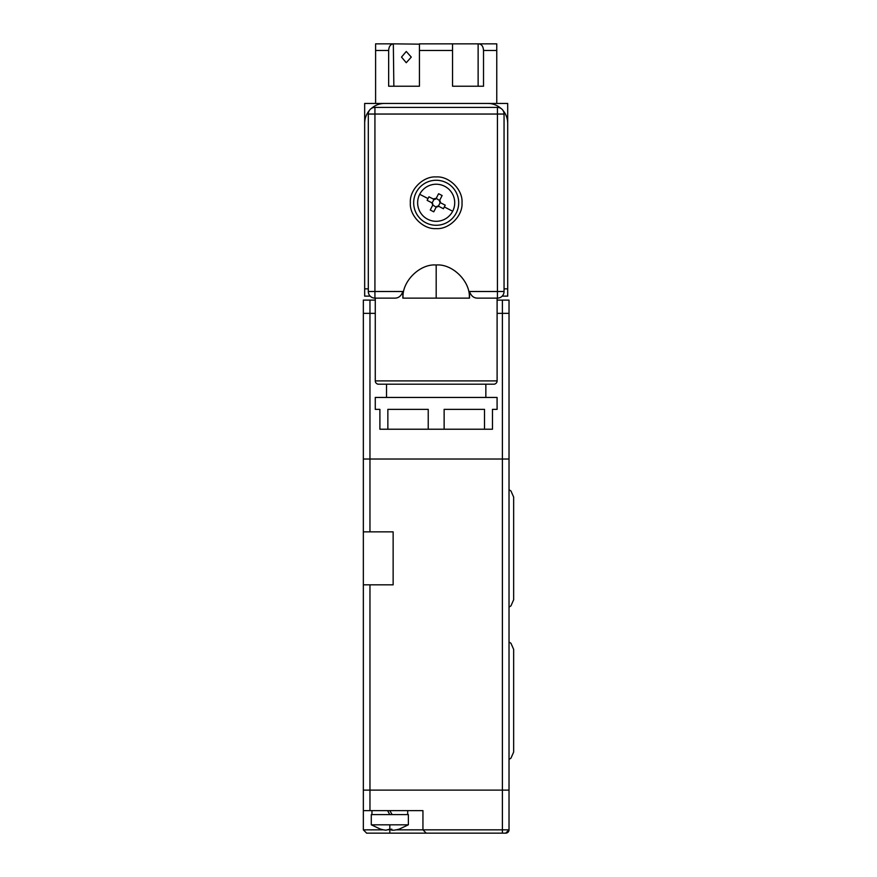 <?xml version="1.0" encoding="UTF-8"?>
<svg xmlns="http://www.w3.org/2000/svg" width="877" height="877" viewBox="0 0 877 877"><rect width="100%" height="100%" fill="white"/><g stroke="black" fill="none" stroke-linecap="round" stroke-linejoin="round"><path stroke-width="1.32" d="M363.341 531.868L393.137 531.868L393.137 584.838L369.962 584.838L369.962 790.111L509.022 790.111L369.962 790.111L369.962 810.633L422.944 810.633L422.944 829.839L426.255 833.15A3.311 3.311 0 0 1 426.112 833.15A3.311 3.311 0 0 0 426.255 833.15L366.652 833.15A3.311 3.311 0 0 1 366.52 833.15A3.311 3.311 0 0 0 366.652 833.15L363.341 829.839L363.341 790.111L369.962 790.111L363.341 790.111L363.341 313.352L369.962 313.352L363.341 313.352L363.341 300.109L369.962 300.109L369.962 313.352L375.268 313.352L369.962 313.352L369.962 459.022L509.022 459.022L502.4 459.022L502.4 313.352L509.022 313.352L502.4 313.352L502.4 300.109L497.106 300.109M502.4 300.109L509.022 300.109L509.022 829.839L505.711 833.15A3.311 3.311 0 0 0 509.022 829.839A3.311 3.311 0 0 1 505.711 833.15L502.4 833.15L502.4 459.022L363.341 459.022L369.962 459.022L369.962 531.868M369.962 810.633L363.341 810.633M426.255 833.15L502.4 833.15M363.341 829.839A3.311 3.311 0 0 0 363.352 829.971A3.311 3.311 0 0 1 363.341 829.839L383.545 829.839M396.108 829.839L422.944 829.839A3.311 3.311 0 0 0 422.944 829.971A3.311 3.311 0 0 1 422.944 829.839L509.022 829.839M497.106 313.352L502.4 313.352L497.106 313.352M375.268 300.109L369.962 300.109M371.958 810.633L371.958 814.612M387.535 810.633L389.827 814.612M407.706 810.633L407.706 814.612M392.129 814.612L389.827 810.633M389.827 824.818L408.375 824.818L408.375 814.612L371.289 814.612L371.289 824.818L389.827 824.818L389.827 829.203L385.858 830.201A33.052 33.052 0 0 1 380.684 829.149L380.684 829.149M393.806 830.201A33.052 33.052 0 0 0 398.98 829.149A33.052 33.052 0 0 1 393.806 830.201L391.822 830.201L391.822 829.149L387.842 829.839M370.204 296.13L364.668 296.13L364.668 103.442L507.695 103.442L507.695 296.13L502.159 296.13M504.056 288.851L507.695 288.851L507.695 123.306A19.864 19.864 0 0 0 503.069 110.568M501.096 108.529A19.864 19.864 0 0 0 487.831 103.442L384.532 103.442A19.864 19.864 0 0 0 371.267 108.529M369.294 110.568A19.864 19.864 0 0 0 364.668 123.306L364.668 288.851L368.307 288.851M458.693 202.773A22.517 22.517 0 0 1 436.187 225.279A22.517 22.517 0 0 1 413.67 202.773A22.517 22.517 0 0 1 436.187 180.256A22.517 22.517 0 0 1 458.693 202.773M462.004 202.773C463.023 215.72 449.134 229.621 436.187 228.59C423.229 229.621 409.34 215.72 410.359 202.773C409.34 189.816 423.229 175.926 436.187 176.946C449.134 175.926 463.034 189.816 462.004 202.773M375.268 380.892L497.106 380.892A3.311 3.311 0 0 1 493.795 384.203L378.579 384.203A3.311 3.311 0 0 1 375.268 380.892L375.268 298.125M497.106 380.892L497.106 298.125M477.932 298.125C473.942 298.279 471.135 296.075 469.524 291.504L497.434 291.504L497.434 114.043L368.307 114.043A6.621 6.621 0 0 1 374.928 107.422L497.434 107.422A6.621 6.621 0 0 1 504.056 114.043L504.056 291.504A6.621 6.621 0 0 1 497.434 298.125L477.932 298.125M402.839 291.504C401.227 296.075 398.432 298.279 394.431 298.125L374.928 298.125A6.621 6.621 0 0 1 368.307 291.504L402.839 291.504L402.839 298.125L469.524 298.125L469.524 291.504M368.307 291.504L368.307 114.043A6.621 6.621 0 0 1 374.928 107.422L374.928 298.125A6.621 6.621 0 0 1 368.307 291.504M403.069 298.125C401.589 281.736 419.798 263.528 436.187 265.007C452.565 263.528 470.774 281.736 469.294 298.125M497.073 397.445L375.268 397.445L375.268 409.362L379.894 409.362L379.894 429.226L387.853 429.226L387.853 409.362L428.228 409.362L428.228 429.226L444.135 429.226L444.135 409.362L484.51 409.362L484.51 429.226L492.468 429.226L492.468 409.362L497.106 409.362L497.073 397.445M484.51 429.226L444.135 429.226M428.228 429.226L387.853 429.226M419.688 194.299A18.538 18.538 0 0 1 444.65 186.275A18.538 18.538 0 0 1 452.675 211.236A18.538 18.538 0 0 1 427.713 219.261A18.538 18.538 0 0 1 419.688 194.299L428.009 198.575L427.132 200.362L431.736 202.719L432.767 204.955A1.984 1.984 0 0 0 432.131 202.982L433.994 199.353L428.952 196.821L428.009 198.575M432.602 205.393L430.234 210.009L433.764 211.817L436.132 207.213L438.807 206.347L443.411 208.715L445.231 205.185L440.627 202.817L439.761 200.142L442.129 195.538L438.599 193.718L436.231 198.323L433.074 198.936M432.131 202.982L431.254 202.477M439.761 200.142L439.596 200.581A1.984 1.984 0 0 0 440.232 202.554L441.109 203.069M436.132 207.213L432.767 204.955M438.807 206.347L438.368 206.194A1.984 1.984 0 0 0 436.395 206.829M440.232 202.554L438.368 206.194M436.231 198.323L439.596 200.581M433.994 199.353A1.984 1.984 0 0 0 435.968 198.717M411.269 57.093L406.259 62.716L401.513 57.093L406.259 51.469L411.269 57.093M496.766 43.85L478.842 43.85C481.681 44.234 483.238 46.448 483.523 50.471L496.766 50.471L496.766 43.85L496.766 103.442M483.523 50.471L483.523 86.231L452.543 86.231L452.543 43.85L419.436 43.85L419.436 86.231L388.654 86.231L388.654 50.471C388.928 46.459 390.495 44.245 393.334 43.85L375.597 43.85L375.597 103.442M388.654 50.471L375.597 50.471L375.597 43.85M393.334 43.85L393.85 86.231M419.436 44.157L393.85 43.85M478.842 43.85L478.129 43.85L478.129 86.231M452.543 43.85L478.129 43.85M509.022 544.113L509.022 488.829L509.022 489.673L510.973 490.999L513.659 497.106L513.659 599.736L510.973 605.843L509.022 607.169L509.022 608.013L509.022 572.593M369.962 584.838L363.341 584.838M509.022 641.12L509.022 608.013M509.022 488.829L509.022 459.022M509.022 563.571L509.022 553.124M391.822 829.839L389.827 829.839L389.827 833.15M504.056 291.504A6.621 6.621 0 0 1 497.434 298.125L497.434 291.504L504.056 291.504M504.056 114.043L497.434 114.043L497.434 107.422A6.621 6.621 0 0 1 504.056 114.043M436.187 298.125L436.187 265.007M444.354 206.961L452.675 211.236M452.543 50.471L419.436 50.471M408.375 824.818L399.013 829.203M371.289 824.818L380.651 829.203M386.516 384.203L386.516 397.445M485.847 384.203L485.847 397.445M513.659 751.984L513.659 649.506M509.022 759.471L510.973 758.134L513.659 752.038M509.022 641.964L510.973 643.301L513.659 649.397"/></g></svg>
